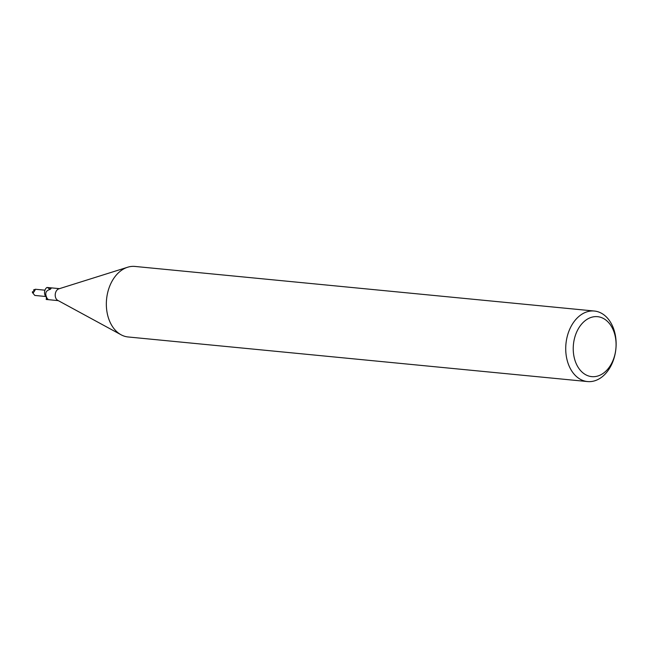 <?xml version="1.0" encoding="UTF-8"?>
<svg xmlns="http://www.w3.org/2000/svg" width="648" height="648" viewBox="0 0 648 648"><rect width="100%" height="100%" fill="white"/><g stroke="black" fill="none" stroke-linecap="round" stroke-linejoin="round"><path stroke-width="0.97" d="M587.501 381.559L128.126 336.968A35.429 25.094 -84.5 0 1 124.643 336.28A35.429 25.094 -84.5 0 1 121.087 334.781A35.429 25.094 -84.5 0 1 106.572 299.287A35.429 25.094 -84.5 0 1 127.64 267.235A35.429 25.094 -84.5 0 1 134.97 266.441L594.346 311.032A35.429 25.094 -84.5 0 1 597.837 311.72A35.429 25.094 -84.5 0 1 615.6 351.2A35.429 25.094 -84.5 0 1 587.501 381.559A35.429 25.094 -84.5 0 1 584.018 380.862A35.429 25.094 -84.5 0 1 566.255 341.383A35.429 25.094 -84.5 0 1 594.346 311.032M600.534 317.269A30.116 21.327 -84.5 0 1 615.268 352.917A30.116 21.327 -84.5 0 1 588.789 376.043A30.116 21.327 -84.5 0 1 574.047 340.394A30.116 21.327 -84.5 0 1 600.534 317.269M46.211 296.411L45.287 295.747A5.322 3.767 -84.5 0 1 46.867 287.534L49.945 287.736L50.949 288.716L49.904 289.478C46.057 290.579 44.89 293.001 46.413 296.76L47.466 299.416L46.211 299.465L46.332 298.566A2.665 1.887 95.5 0 0 45.668 296.039A2.665 1.887 95.5 0 0 45.506 295.893M47.061 299.546L46.47 299.498A6.018 4.269 -84.5 0 1 46.211 299.465L47.814 298.874M47.102 299.538L58.296 300.648M47.458 287.526L50.188 289.405M59.454 288.66L49.945 287.736L51.006 288.53M51.062 288.141L50.949 288.716M46.867 287.534A6.018 4.269 -84.5 0 1 47.636 287.518A6.018 4.269 -84.5 0 1 47.831 287.542M121.087 334.781L57.721 300.34A6.018 4.269 -84.5 0 1 55.25 294.305A6.018 4.269 -84.5 0 1 58.83 288.854L127.64 267.235M46.016 296.525L34.814 295.439L32.4 292.499A3.102 2.195 -84.5 0 1 32.481 291.657L32.489 291.657A3.102 2.195 -84.5 0 1 32.489 291.649L33.485 292.54L35.089 290.118L33.542 289.956L35.413 289.259L44.955 290.191M34.125 291.422L33.542 289.956M32.489 291.649L33.753 292.037M46.332 298.566A9.315 0.543 -149.8 0 1 47.466 299.416M47.636 287.518L48.349 287.582"/></g></svg>
